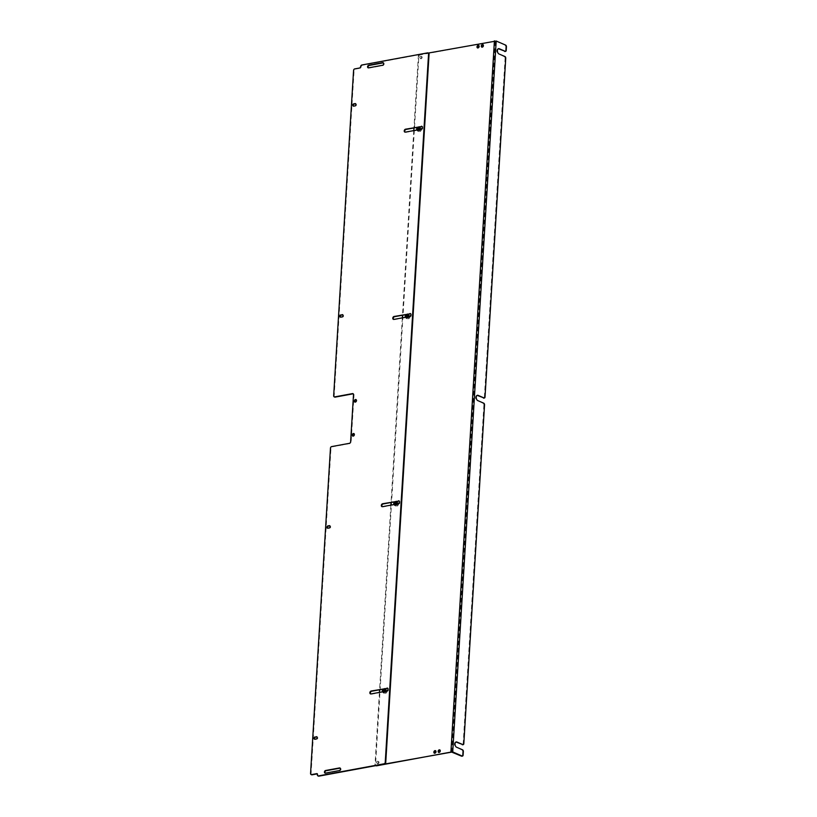 <?xml version="1.0" encoding="UTF-8"?>
<svg xmlns="http://www.w3.org/2000/svg" width="817" height="817" viewBox="0 0 817 817"><rect width="100%" height="100%" fill="white"/><g stroke="black" fill="none" stroke-linecap="round" stroke-linejoin="round"><path stroke-width="0.61" stroke-dasharray="4.08 3.06" d="M393.641 319.427A1.542 1.134 -66.5 0 0 394.407 319.631L410.236 316.71A1.542 1.134 -66.5 0 0 410.665 313.759M382.193 506.693A1.542 1.134 -66.5 0 0 382.959 506.908L398.778 503.987A1.542 1.134 -66.5 0 0 399.207 501.025M405.099 132.16A1.542 1.134 -66.5 0 0 405.865 132.364L421.684 129.443A1.542 1.134 -66.5 0 0 422.113 126.492M370.734 693.96A1.542 1.134 -66.5 0 0 371.5 694.174L387.329 691.253A1.542 1.134 -66.5 0 0 387.758 688.292M353.067 436.155A1.379 1.011 -66.5 0 0 354.394 433.796A1.379 1.011 -66.5 0 0 354.118 433.735M325.248 773.137A1.379 1.011 -66.5 0 0 325.942 773.342L339.892 770.768A1.379 1.011 -66.5 0 0 340.24 768.143M368.375 67.862A1.379 1.011 -66.5 0 0 369.08 68.066L383.03 65.493A1.379 1.011 -66.5 0 0 383.377 62.868M353.475 106.139A1.195 0.878 -66.5 0 0 354.108 106.353L355.456 106.098A1.195 0.878 -66.5 0 0 355.722 103.81M340.566 317.17A1.195 0.878 -66.5 0 0 341.2 317.384L342.548 317.139A1.195 0.878 -66.5 0 0 342.813 314.841M314.749 739.242A1.195 0.878 -66.5 0 0 315.393 739.446L316.741 739.201A1.195 0.878 -66.5 0 0 317.006 736.903M327.658 528.201A1.195 0.878 -66.5 0 0 328.291 528.415L329.639 528.17A1.195 0.878 -66.5 0 0 329.905 525.872M355.15 402.148A1.379 1.011 -66.5 0 0 356.478 399.789A1.379 1.011 -66.5 0 0 356.202 399.727M334.47 396.909A1.379 1.011 113.5 0 1 334.173 396.01L354.078 70.63A1.379 1.011 113.5 0 1 355.232 69.128L360.593 68.138L361.206 66.728A1.379 1.011 113.5 0 1 362.36 65.227L428.077 53.095A1.379 1.011 113.5 0 1 428.271 53.074L419.499 54.678A1.379 1.011 -66.5 0 0 418.345 56.179L413.953 127.963M318.181 775.946A1.379 1.011 113.5 0 1 317.884 775.037L317.364 773.842M311.369 774.608A1.379 1.011 113.5 0 1 311.073 773.709L330.977 448.329A1.379 1.011 113.5 0 1 332.131 446.828L349.982 443.529A1.379 1.011 -66.5 0 0 351.136 442.028L354.016 394.938A1.379 1.011 -66.5 0 0 353.21 393.814M419.724 57.547A1.195 0.878 113.5 0 1 421.133 56.271A1.195 0.878 113.5 0 1 420.183 58.477A1.195 0.878 113.5 0 1 419.724 57.547M376.596 762.588A1.195 0.878 113.5 0 1 378.016 761.311A1.195 0.878 113.5 0 1 377.056 763.507A1.195 0.878 113.5 0 1 376.596 762.588M419.223 129.586A1.889 1.389 113.5 0 1 416.946 130.005M417.395 127.329A1.889 1.389 113.5 0 1 419.101 127.013M407.765 316.853A1.889 1.389 113.5 0 1 405.498 317.272M405.937 314.596A1.889 1.389 113.5 0 1 407.642 314.279M396.316 504.12A1.889 1.389 113.5 0 1 394.039 504.538M394.488 501.863A1.889 1.389 113.5 0 1 396.194 501.556M384.858 691.386A1.889 1.389 113.5 0 1 382.591 691.805M383.03 689.139A1.889 1.389 113.5 0 1 384.736 688.823M413.79 130.587L402.505 315.229M402.342 317.854L391.047 502.506M390.883 505.12L379.588 689.773M379.435 692.387L375.023 764.498A1.379 1.011 -66.5 0 0 375.544 765.56L375.769 765.652M420.234 57.772A1.195 0.878 -66.5 0 0 421.981 57.946A1.195 0.878 -66.5 0 0 421.643 56.496A1.195 0.878 -66.5 0 0 420.234 57.772M377.117 762.812A1.195 0.878 -66.5 0 0 378.853 762.986A1.195 0.878 -66.5 0 0 378.526 761.536A1.195 0.878 -66.5 0 0 377.117 762.812M420.142 128.596A1.889 1.389 -66.5 0 0 417.395 128.31A1.889 1.389 -66.5 0 0 417.916 130.597A1.889 1.389 -66.5 0 0 420.142 128.596M408.694 315.862A1.889 1.389 -66.5 0 0 405.937 315.576A1.889 1.389 -66.5 0 0 406.457 317.864A1.889 1.389 -66.5 0 0 408.694 315.862M397.236 503.129A1.889 1.389 -66.5 0 0 394.488 502.853A1.889 1.389 -66.5 0 0 395.009 505.141A1.889 1.389 -66.5 0 0 397.236 503.129M385.787 690.396A1.889 1.389 -66.5 0 0 383.03 690.12A1.889 1.389 -66.5 0 0 383.551 692.408A1.889 1.389 -66.5 0 0 385.787 690.396M434.664 753.254A1.379 1.011 -66.5 0 0 435.992 750.894A1.379 1.011 -66.5 0 0 435.716 750.833M482.091 47.192A1.379 1.011 -66.5 0 0 483.419 44.833A1.379 1.011 -66.5 0 0 483.143 44.772M438.954 752.467A1.379 1.011 -66.5 0 0 440.281 750.108A1.379 1.011 -66.5 0 0 440.006 750.037M477.802 47.978A1.379 1.011 -66.5 0 0 479.13 45.619A1.379 1.011 -66.5 0 0 478.854 45.558M452.077 752.059L495.562 41.126L420.009 54.902A1.379 1.011 -66.5 0 0 418.855 56.404L375.534 764.712A1.379 1.011 -66.5 0 0 375.84 765.631M495.562 41.126L505.662 45.119M484.542 404.875L483.899 404.997A1.379 0.837 79.5 0 0 483.123 403.312L477.782 400.596M477.128 395.387A2.747 1.675 79.5 0 0 476.801 395.397A2.747 1.675 79.5 0 0 475.586 397.879A2.747 1.675 79.5 0 0 477.138 400.718M484.062 397.971A1.379 0.837 79.5 0 0 484.379 397.144L485.022 397.021M505.743 58.242L505.1 58.364L484.379 397.144M505.1 58.364A1.379 0.837 79.5 0 0 504.324 56.679L498.983 53.963M498.329 48.754A2.747 1.675 79.5 0 0 498.002 48.765A2.747 1.675 79.5 0 0 496.787 51.246A2.747 1.675 79.5 0 0 498.339 54.085M505.263 51.338A1.379 0.837 79.5 0 0 505.58 50.511L506.223 50.388M506.438 46.794L505.794 46.916L505.58 50.511M505.794 46.916A1.379 0.837 79.5 0 0 505.018 45.231M462.156 756.042A1.379 0.837 79.5 0 0 462.473 755.225L463.116 755.102M463.341 751.507L462.698 751.63L462.473 755.225M462.698 751.63A1.379 0.837 79.5 0 0 461.922 749.945L456.58 747.228M455.927 742.03A2.747 1.675 79.5 0 0 455.6 742.03A2.747 1.675 79.5 0 0 454.385 744.512A2.747 1.675 79.5 0 0 455.937 747.351M462.861 744.604A1.379 0.837 79.5 0 0 463.178 743.776L463.821 743.664M483.899 404.997L463.178 743.776M384.45 688.374A2.42 1.777 113.5 0 1 385.267 688.455A2.42 1.777 113.5 0 1 385.941 691.376A2.42 1.777 113.5 0 1 383.347 692.887A2.42 1.777 113.5 0 1 382.499 690.488A2.42 1.777 113.5 0 1 384.45 688.374M385.542 688.843A2.42 1.777 -66.5 0 0 383.592 690.968A2.42 1.777 -66.5 0 0 384.439 693.367A2.42 1.777 -66.5 0 0 385.256 693.449A2.42 1.777 -66.5 0 0 387.207 691.335A2.42 1.777 -66.5 0 0 386.359 688.925A2.42 1.777 -66.5 0 0 385.542 688.843M385.338 693.378A2.308 1.695 -66.5 0 0 387.095 689.793A2.308 1.695 -66.5 0 0 383.98 690.365A2.308 1.695 -66.5 0 0 385.338 693.378M384.419 688.874A1.889 1.389 -66.5 0 0 383.561 692.397A1.889 1.389 -66.5 0 0 385.062 688.945A1.889 1.389 -66.5 0 0 384.419 688.874M385.553 689.762A1.481 1.093 -66.5 0 0 384.419 692.07A1.481 1.093 -66.5 0 0 386.431 691.703A1.481 1.093 -66.5 0 0 385.553 689.762M383.306 689.088A1.889 1.389 113.5 0 1 385.205 691.059A1.889 1.389 113.5 0 1 382.683 691.795M385.062 690.018A1.379 1.011 113.5 0 1 386.431 691.253A1.379 1.011 113.5 0 1 384.327 691.488M383.112 691.713A1.481 1.093 -66.5 0 0 384.644 691.427M384.623 691.437A1.379 1.011 113.5 0 1 383.265 691.682M395.898 501.097A2.42 1.777 113.5 0 1 396.725 501.189A2.42 1.777 113.5 0 1 397.389 504.109A2.42 1.777 113.5 0 1 394.795 505.621A2.42 1.777 113.5 0 1 393.957 503.221A2.42 1.777 113.5 0 1 395.898 501.097M397.001 501.577A2.42 1.777 -66.5 0 0 395.05 503.691A2.42 1.777 -66.5 0 0 395.888 506.101A2.42 1.777 -66.5 0 0 396.715 506.183A2.42 1.777 -66.5 0 0 398.665 504.058A2.42 1.777 -66.5 0 0 397.818 501.658A2.42 1.777 -66.5 0 0 397.001 501.577M396.786 506.101A2.308 1.695 -66.5 0 0 398.553 502.516A2.308 1.695 -66.5 0 0 395.428 503.098A2.308 1.695 -66.5 0 0 396.786 506.101M395.867 501.607A1.889 1.389 -66.5 0 0 395.009 505.131A1.889 1.389 -66.5 0 0 396.511 501.679A1.889 1.389 -66.5 0 0 395.867 501.607M397.011 502.496A1.481 1.093 -66.5 0 0 395.877 504.804A1.481 1.093 -66.5 0 0 397.879 504.426A1.481 1.093 -66.5 0 0 397.011 502.496M394.764 501.822A1.889 1.389 113.5 0 1 396.664 503.793A1.889 1.389 113.5 0 1 394.141 504.518M396.521 502.741A1.379 1.011 113.5 0 1 397.879 503.987A1.379 1.011 113.5 0 1 395.775 504.222M394.56 504.446A1.481 1.093 -66.5 0 0 396.092 504.16A1.379 1.011 113.5 0 1 394.723 504.416M407.356 313.83A2.42 1.777 113.5 0 1 408.173 313.912A2.42 1.777 113.5 0 1 408.847 316.843A2.42 1.777 113.5 0 1 406.253 318.354A2.42 1.777 113.5 0 1 405.406 315.954A2.42 1.777 113.5 0 1 407.356 313.83M408.449 314.31A2.42 1.777 -66.5 0 0 406.498 316.424A2.42 1.777 -66.5 0 0 407.346 318.824A2.42 1.777 -66.5 0 0 408.163 318.916A2.42 1.777 -66.5 0 0 410.114 316.792A2.42 1.777 -66.5 0 0 409.276 314.392A2.42 1.777 -66.5 0 0 408.449 314.31M408.245 318.834A2.308 1.695 -66.5 0 0 410.001 315.25A2.308 1.695 -66.5 0 0 406.886 315.832A2.308 1.695 -66.5 0 0 408.245 318.834M407.326 314.341A1.889 1.389 -66.5 0 0 406.468 317.864A1.889 1.389 -66.5 0 0 407.969 314.402A1.889 1.389 -66.5 0 0 407.326 314.341M408.459 315.229A1.481 1.093 -66.5 0 0 407.336 317.527A1.481 1.093 -66.5 0 0 409.337 317.159A1.481 1.093 -66.5 0 0 408.459 315.229M406.212 314.545A1.889 1.389 113.5 0 1 408.112 316.526A1.889 1.389 113.5 0 1 405.589 317.251M407.969 315.474A1.379 1.011 113.5 0 1 409.337 316.71A1.379 1.011 113.5 0 1 407.234 316.945M406.018 317.17A1.481 1.093 -66.5 0 0 407.55 316.894A1.379 1.011 113.5 0 1 406.182 317.149M418.804 126.564A2.42 1.777 113.5 0 1 419.632 126.645A2.42 1.777 113.5 0 1 420.295 129.576A2.42 1.777 113.5 0 1 417.701 131.088A2.42 1.777 113.5 0 1 416.864 128.678A2.42 1.777 113.5 0 1 418.804 126.564M419.907 127.033A2.42 1.777 -66.5 0 0 417.957 129.157A2.42 1.777 -66.5 0 0 418.804 131.557A2.42 1.777 -66.5 0 0 419.621 131.639A2.42 1.777 -66.5 0 0 421.572 129.525A2.42 1.777 -66.5 0 0 420.724 127.125A2.42 1.777 -66.5 0 0 419.907 127.033M419.693 131.568A2.308 1.695 -66.5 0 0 421.46 127.983A2.308 1.695 -66.5 0 0 418.335 128.555A2.308 1.695 -66.5 0 0 419.693 131.568M418.774 127.074A1.889 1.389 -66.5 0 0 417.916 130.597A1.889 1.389 -66.5 0 0 419.417 127.135A1.889 1.389 -66.5 0 0 418.774 127.074M419.918 127.952A1.481 1.093 -66.5 0 0 418.784 130.26A1.481 1.093 -66.5 0 0 420.796 129.893A1.481 1.093 -66.5 0 0 419.918 127.952M417.671 127.278A1.889 1.389 113.5 0 1 419.57 129.26A1.889 1.389 113.5 0 1 417.048 129.985M419.427 128.208A1.379 1.011 113.5 0 1 420.786 129.443A1.379 1.011 113.5 0 1 418.692 129.678M417.467 129.903A1.481 1.093 -66.5 0 0 418.998 129.627M418.978 129.627A1.379 1.011 113.5 0 1 417.63 129.872M409.726 316.496L410.236 316.71M393.896 319.416L394.407 319.631M398.267 503.762L398.778 503.987M382.438 506.683L382.959 506.908M421.174 129.219L421.684 129.443M405.344 132.14L405.865 132.364M386.809 691.029L387.329 691.253M370.989 693.95L371.5 694.174M325.942 773.342L325.432 773.127M339.382 770.543L339.892 770.768M369.08 68.066L368.569 67.852M382.519 65.278L383.03 65.493M354.108 106.353L353.598 106.128M354.946 105.883L355.456 106.098M342.037 316.914L342.548 317.139M341.2 317.384L340.689 317.159M316.22 738.976L316.741 739.201M315.393 739.446L314.872 739.222M328.291 528.415L327.78 528.191M329.128 527.945L329.639 528.17M354.711 68.904L355.232 69.128M354.078 70.63L353.567 70.415M334.173 396.01L333.663 395.785M353.495 394.713L354.016 394.938M351.136 442.028L350.616 441.803M349.462 443.314L349.982 443.529M332.131 446.828L331.61 446.603M330.977 448.329L330.466 448.114M311.073 773.709L310.562 773.485M317.415 774.159L317.925 774.383M317.374 774.822L317.884 775.037M428.077 53.095L427.567 52.87M362.36 65.227L361.849 65.003M361.206 66.728L360.695 66.504M360.083 67.913L360.593 68.138M361.165 67.382L360.654 67.157M418.855 56.404L418.345 56.179M419.499 54.678L420.009 54.902M375.023 764.498L375.534 764.712M451.433 751.997L494.918 41.075M483.766 403.2L483.123 403.312M504.324 56.679L504.967 56.557M461.922 749.945L462.565 749.832M410.941 313.83L410.43 313.605M393.886 319.58L393.375 319.355M399.482 501.097L398.972 500.872M382.427 506.846L381.917 506.632M422.389 126.553L421.878 126.339M405.334 132.313L404.823 132.088M388.034 688.363L387.513 688.139M370.979 694.123L370.458 693.899M352.791 436.094L353.301 436.319M353.884 433.572L354.394 433.796M324.962 773.076L325.483 773.301M340.005 767.98L340.515 768.205M368.099 67.801L368.61 68.025M383.142 62.705L383.653 62.929M353.189 106.087L353.7 106.312M355.487 103.636L356.008 103.861M340.28 317.119L340.791 317.343M342.589 314.668L343.099 314.892M314.463 739.181L314.984 739.405M316.771 736.74L317.282 736.954M327.372 528.15L327.893 528.374M329.68 525.709L330.191 525.923M354.864 402.087L355.385 402.311M355.967 399.564L356.478 399.789M353.485 393.876L352.975 393.651M317.66 773.852L317.149 773.628M421.643 56.496L421.133 56.271M420.694 58.691L420.183 58.477M378.526 761.536L378.016 761.311M377.577 763.732L377.056 763.507M394.499 504.916L395.009 505.141M383.04 692.183L383.551 692.408M435.992 750.894L435.481 750.67M434.899 753.417L434.389 753.192M483.419 44.833L482.908 44.608M482.326 47.345L481.816 47.131M440.281 750.108L439.771 749.883M439.189 752.62L438.678 752.406M479.13 45.619L478.619 45.395M478.037 48.142L477.526 47.917M476.801 395.397L477.445 395.275M498.002 48.765L498.646 48.642M455.6 742.03L456.243 741.918M383.347 692.887L384.439 693.367M385.267 688.455L386.359 688.925M383.459 691.805L384.858 692.408M384.552 689.282L385.951 689.885M394.795 505.621L395.888 506.101M396.725 501.189L397.818 501.658M394.917 504.528L396.306 505.141M396.01 502.016L397.399 502.618M406.253 318.354L407.346 318.824M408.173 313.912L409.276 314.392M406.366 317.262L407.765 317.874M407.458 314.739L408.857 315.352M417.701 131.088L418.804 131.557M419.632 126.645L420.724 127.125M417.824 129.995L419.213 130.597M418.917 127.472L420.306 128.075"/><path stroke-width="1.23" d="M410.665 313.759A1.542 1.134 -66.5 0 0 410.41 313.769L394.591 316.69A1.542 1.134 -66.5 0 0 393.641 319.427M399.207 501.025A1.542 1.134 -66.5 0 0 398.962 501.046L383.132 503.966A1.542 1.134 -66.5 0 0 382.193 506.693M422.113 126.492A1.542 1.134 -66.5 0 0 421.868 126.502L406.039 129.423A1.542 1.134 -66.5 0 0 405.099 132.16M387.758 688.292A1.542 1.134 -66.5 0 0 387.503 688.312L371.684 691.233A1.542 1.134 -66.5 0 0 370.734 693.96M354.118 433.735A1.379 1.011 -66.5 0 0 353.067 436.155M340.24 768.143A1.379 1.011 -66.5 0 0 340.056 768.154L326.106 770.727A1.379 1.011 -66.5 0 0 325.248 773.137M383.377 62.868A1.379 1.011 -66.5 0 0 383.183 62.878L369.243 65.452A1.379 1.011 -66.5 0 0 368.375 67.862M355.722 103.81A1.195 0.878 -66.5 0 0 355.599 103.82L354.251 104.065A1.195 0.878 -66.5 0 0 353.475 106.139M342.813 314.841A1.195 0.878 -66.5 0 0 342.691 314.851L341.343 315.107A1.195 0.878 -66.5 0 0 340.566 317.17M317.006 736.903A1.195 0.878 -66.5 0 0 316.873 736.914L315.525 737.169A1.195 0.878 -66.5 0 0 314.749 739.242M329.905 525.872A1.195 0.878 -66.5 0 0 329.782 525.882L328.434 526.138A1.195 0.878 -66.5 0 0 327.658 528.201M356.202 399.727A1.379 1.011 -66.5 0 0 355.15 402.148M375.544 765.56A1.379 1.011 -66.5 0 0 376.014 765.6L452.72 751.936L496.205 41.013L428.251 53.064A1.379 1.011 113.5 0 1 429.068 54.208L385.747 762.516A1.379 1.011 113.5 0 1 384.603 764.018L318.875 776.15A1.379 1.011 113.5 0 1 318.181 775.946M317.364 773.842L312.063 774.822A1.379 1.011 113.5 0 1 311.369 774.608M353.21 393.814A1.379 1.011 -66.5 0 0 353.015 393.825L335.164 397.123A1.379 1.011 113.5 0 1 334.47 396.909M409.899 313.554A1.542 1.134 113.5 0 1 409.726 316.496L393.896 319.416A1.542 1.134 113.5 0 1 394.08 316.475L410.41 313.769M398.451 500.821A1.542 1.134 113.5 0 1 398.267 503.762L382.438 506.683A1.542 1.134 113.5 0 1 382.622 503.742L398.962 501.046M421.358 126.278A1.542 1.134 113.5 0 1 421.174 129.219L405.344 132.14A1.542 1.134 113.5 0 1 405.528 129.198L421.868 126.502M386.992 688.088A1.542 1.134 113.5 0 1 386.809 691.029L370.989 693.95A1.542 1.134 113.5 0 1 371.163 691.008L387.503 688.312M352.26 435.032A1.379 1.011 113.5 0 1 353.884 433.572A1.379 1.011 113.5 0 1 352.791 436.094A1.379 1.011 113.5 0 1 352.26 435.032M340.056 768.154L339.535 767.929A1.379 1.011 113.5 0 1 339.382 770.543L325.432 773.127A1.379 1.011 113.5 0 1 325.595 770.502L326.106 770.727M339.535 767.929L325.595 770.502M383.183 62.878L382.673 62.654A1.379 1.011 113.5 0 1 382.519 65.278L368.569 67.852A1.379 1.011 113.5 0 1 368.733 65.227L369.243 65.452M382.673 62.654L368.733 65.227M355.599 103.82L355.089 103.596A1.195 0.878 113.5 0 1 354.946 105.883L353.598 106.128A1.195 0.878 113.5 0 1 353.741 103.851L354.251 104.065M355.089 103.596L353.741 103.851M340.832 314.882A1.195 0.878 113.5 0 0 340.689 317.159L342.037 316.914A1.195 0.878 113.5 0 0 342.18 314.627L341.343 315.107M315.015 736.944A1.195 0.878 113.5 0 0 314.872 739.222L316.22 738.976A1.195 0.878 113.5 0 0 316.363 736.699L315.525 737.169M329.782 525.882L329.271 525.658A1.195 0.878 113.5 0 1 329.128 527.945L327.78 528.191A1.195 0.878 113.5 0 1 327.923 525.913L328.434 526.138M329.271 525.658L327.923 525.913M354.343 401.024A1.379 1.011 113.5 0 1 355.967 399.564A1.379 1.011 113.5 0 1 354.864 402.087A1.379 1.011 113.5 0 1 354.343 401.024M335.164 397.123L334.653 396.899A1.379 1.011 113.5 0 1 333.663 395.785L353.567 70.415A1.379 1.011 113.5 0 1 354.711 68.904L360.083 67.913L360.695 66.504A1.379 1.011 113.5 0 1 361.849 65.003L427.567 52.87A1.379 1.011 113.5 0 1 428.557 53.983L385.236 762.292A1.379 1.011 113.5 0 1 384.082 763.793L318.364 775.925A1.379 1.011 113.5 0 1 317.374 774.822L317.333 773.791M334.653 396.899L352.505 393.6A1.379 1.011 113.5 0 1 353.495 394.713L350.616 441.803A1.379 1.011 113.5 0 1 349.462 443.314L331.61 446.603A1.379 1.011 113.5 0 0 330.466 448.114L310.562 773.485A1.379 1.011 113.5 0 0 311.083 774.547L311.604 774.771M312.063 774.822L311.553 774.598A1.379 1.011 113.5 0 1 311.083 774.547M311.553 774.598L316.914 773.607M419.101 127.013A1.889 1.389 113.5 0 1 419.223 129.586M416.946 130.005A1.889 1.389 113.5 0 1 417.395 127.329M407.642 314.279A1.889 1.389 113.5 0 1 407.765 316.853M405.498 317.272A1.889 1.389 113.5 0 1 405.937 314.596M396.194 501.556A1.889 1.389 113.5 0 1 396.316 504.12M394.039 504.538A1.889 1.389 113.5 0 1 394.488 501.863M384.736 688.823A1.889 1.389 113.5 0 1 384.858 691.386M382.591 691.805A1.889 1.389 113.5 0 1 383.03 689.139M433.858 752.13A1.379 1.011 113.5 0 1 435.481 750.67A1.379 1.011 113.5 0 1 434.389 753.192A1.379 1.011 113.5 0 1 433.858 752.13M481.284 46.069A1.379 1.011 113.5 0 1 482.908 44.608A1.379 1.011 113.5 0 1 481.816 47.131A1.379 1.011 113.5 0 1 481.284 46.069M438.147 751.344A1.379 1.011 113.5 0 1 439.771 749.883A1.379 1.011 113.5 0 1 438.678 752.406A1.379 1.011 113.5 0 1 438.147 751.344M476.995 46.855A1.379 1.011 113.5 0 1 478.619 45.395A1.379 1.011 113.5 0 1 477.526 47.917A1.379 1.011 113.5 0 1 476.995 46.855M413.953 127.963L413.79 130.587M402.505 315.229L402.342 317.854M391.047 502.506L390.883 505.12M379.588 689.773L379.435 692.387M435.716 750.833A1.379 1.011 -66.5 0 0 434.664 753.254M483.143 44.772A1.379 1.011 -66.5 0 0 482.091 47.192M440.006 750.037A1.379 1.011 -66.5 0 0 438.954 752.467M478.854 45.558A1.379 1.011 -66.5 0 0 477.802 47.978M496.205 41.013L505.662 45.119A1.379 0.837 -100.5 0 1 506.438 46.794L506.223 50.388A1.379 0.837 -100.5 0 1 505.611 51.369A1.379 0.837 -100.5 0 1 505.284 51.328L499.299 48.734A2.747 1.675 79.5 0 0 498.646 48.642A2.747 1.675 79.5 0 0 497.43 51.124A2.747 1.675 79.5 0 0 498.983 53.963L504.967 56.557A1.379 0.837 -100.5 0 1 505.743 58.242L485.022 397.021A1.379 0.837 -100.5 0 1 484.41 398.002A1.379 0.837 -100.5 0 1 484.083 397.961L478.098 395.367A2.747 1.675 79.5 0 0 477.445 395.275A2.747 1.675 79.5 0 0 476.229 397.756A2.747 1.675 79.5 0 0 477.782 400.596L483.766 403.2A1.379 0.837 -100.5 0 1 484.542 404.875L463.821 743.664A1.379 0.837 -100.5 0 1 463.208 744.644A1.379 0.837 -100.5 0 1 462.882 744.593L456.897 741.999A2.747 1.675 79.5 0 0 456.243 741.918A2.747 1.675 79.5 0 0 455.028 744.389A2.747 1.675 79.5 0 0 456.58 747.228L462.565 749.832A1.379 0.837 -100.5 0 1 463.341 751.507L463.116 755.102A1.379 0.837 -100.5 0 1 462.514 756.082A1.379 0.837 -100.5 0 1 462.187 756.042L452.72 751.936M375.84 765.631A1.379 1.011 -66.5 0 0 376.525 765.825L451.433 751.997L461.534 756.164A1.379 0.837 79.5 0 0 461.871 756.205A1.379 0.837 79.5 0 0 462.156 756.042L461.534 756.164M483.439 398.083A1.379 0.837 79.5 0 0 483.766 398.124A1.379 0.837 79.5 0 0 484.062 397.971L477.455 395.489A2.747 1.675 79.5 0 0 477.128 395.387M504.64 51.451A1.379 0.837 79.5 0 0 504.967 51.491A1.379 0.837 79.5 0 0 505.263 51.338L498.656 48.857A2.747 1.675 79.5 0 0 498.329 48.754M462.238 744.716A1.379 0.837 79.5 0 0 462.565 744.757A1.379 0.837 79.5 0 0 462.861 744.604L456.254 742.122A2.747 1.675 79.5 0 0 455.927 742.03M382.683 691.795A1.889 1.389 113.5 0 1 383.306 689.088M384.327 691.488A1.379 1.011 113.5 0 1 385.062 690.018M384.644 691.427A1.481 1.093 -66.5 0 0 384.021 689.099A1.481 1.093 -66.5 0 0 383.112 691.713M383.265 691.682A1.379 1.011 113.5 0 1 384.552 689.282A1.379 1.011 113.5 0 1 384.623 691.437M394.141 504.518A1.889 1.389 113.5 0 1 394.764 501.822M395.775 504.222A1.379 1.011 113.5 0 1 396.521 502.741M394.723 504.416A1.379 1.011 113.5 0 1 396.01 502.016A1.379 1.011 113.5 0 1 396.071 504.16A1.481 1.093 -66.5 0 0 395.479 501.832A1.481 1.093 -66.5 0 0 394.56 504.446M405.589 317.251A1.889 1.389 113.5 0 1 406.212 314.545M407.234 316.945A1.379 1.011 113.5 0 1 407.969 315.474M406.182 317.149A1.379 1.011 113.5 0 1 407.458 314.739A1.379 1.011 113.5 0 1 407.53 316.894A1.481 1.093 -66.5 0 0 406.927 314.565A1.481 1.093 -66.5 0 0 406.018 317.17M417.048 129.985A1.889 1.389 113.5 0 1 417.671 127.278M418.692 129.678A1.379 1.011 113.5 0 1 419.427 128.208M418.998 129.627A1.481 1.093 -66.5 0 0 418.386 127.289A1.481 1.093 -66.5 0 0 417.467 129.903M417.63 129.872A1.379 1.011 113.5 0 1 418.917 127.472A1.379 1.011 113.5 0 1 418.978 129.627M394.08 316.475L394.591 316.69M382.622 503.742L383.132 503.966M405.528 129.198L406.039 129.423M371.163 691.008L371.684 691.233M342.691 314.851L342.18 314.627M316.873 736.914L316.363 736.699M352.505 393.6L353.015 393.825M318.875 776.15L318.364 775.925M384.603 764.018L384.082 763.793M385.747 762.516L385.236 762.292M429.068 54.208L428.557 53.983M450.923 751.773L494.408 40.85M376.014 765.6L376.525 765.825M478.098 395.367L477.455 395.489M499.299 48.734L498.656 48.857M456.897 741.999L456.254 742.122M334.184 396.848L334.704 397.072M317.905 775.884L318.416 776.099M428.037 52.921L428.547 53.146M483.766 398.124L484.41 398.002M504.967 51.491L505.611 51.369M461.871 756.205L462.514 756.082M462.565 744.757L463.208 744.644"/></g></svg>
